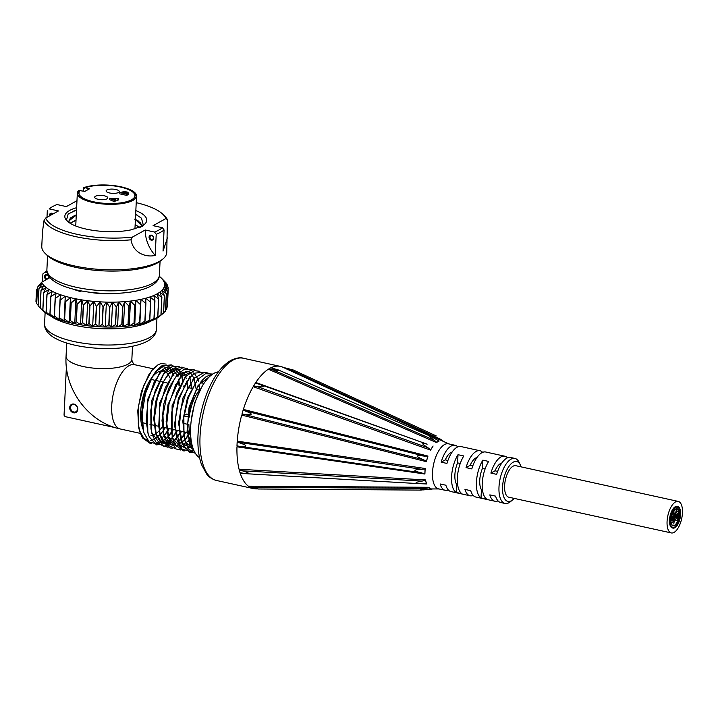 <?xml version="1.0" encoding="UTF-8"?>
<svg xmlns="http://www.w3.org/2000/svg" width="718" height="718" viewBox="0 0 718 718"><rect width="100%" height="100%" fill="white"/><g stroke="black" fill="none" stroke-linecap="round" stroke-linejoin="round"><path stroke-width="1.08" d="M46.903 270.865A65.868 21.307 2.8 0 0 44.938 272.248L47.235 272.759M49.964 277.615L41.59 282.246A61.91 20.032 2.8 0 0 75.946 298.832L71.127 303.032A65.868 21.307 -177.2 0 1 71.001 302.996L70.445 297.62L65.491 301.668A65.868 21.307 -177.2 0 1 65.311 301.623L65.311 301.614A65.868 21.307 2.8 0 0 65.509 301.668M75.955 298.832A61.91 20.032 2.8 0 0 81.717 299.864L77.203 304.226L75.946 298.832L74.735 323.728A61.91 20.032 -177.2 0 1 43.08 310.822L40.244 308.022L44.857 312.366L42.82 310.023A65.868 21.307 2.8 0 0 42.892 310.104L47.666 314.313L46.087 312.052A65.868 21.307 2.8 0 0 46.185 312.133L51.023 316.18L49.928 313.981M81.726 299.864L81.726 299.864A61.91 20.032 2.8 0 0 87.704 300.725L83.27 305.195L81.735 299.873L80.515 324.76A61.91 20.032 -177.2 0 1 74.735 323.728L76.153 321.637L80.497 324.76L82.624 322.678L86.483 325.622A61.91 20.032 -177.2 0 1 80.515 324.769L80.515 324.769M86.483 325.622L88.879 323.468L92.631 326.286A61.91 20.032 -177.2 0 1 86.519 325.622L87.722 300.716A61.91 20.032 2.8 0 0 93.843 301.38L89.947 306.021L87.704 300.725M92.631 326.286L95.476 324.078L98.86 326.744A61.91 20.032 -177.2 0 1 92.676 326.286L93.87 301.38A61.91 20.032 2.8 0 0 100.08 301.847L96.544 306.604L93.843 301.38M98.86 326.744L102.135 324.464L105.124 327.004A61.91 20.032 -177.2 0 1 98.922 326.744L100.107 301.838A61.91 20.032 2.8 0 0 106.345 302.107L103.204 306.972L100.08 301.847M105.196 327.004L109.001 324.644L111.353 327.058A61.91 20.032 -177.2 0 1 105.196 327.004L106.417 302.107A61.91 20.032 2.8 0 0 112.573 302.161L109.648 307.124L106.417 302.107M112.645 302.152A61.91 20.032 2.8 0 0 118.694 302L116.433 307.062L112.6 302.143L111.38 327.04L115.58 324.581L117.483 326.896A61.91 20.032 -177.2 0 1 111.434 327.058M118.784 302A61.91 20.032 2.8 0 0 124.663 301.641L122.868 306.774L118.694 302M124.752 301.632A61.91 20.032 2.8 0 0 130.398 301.075L129.096 306.263L124.663 301.641M129.186 325.972A61.91 20.032 -177.2 0 1 123.541 326.528L128.235 323.809L129.204 325.945L130.496 301.066A61.91 20.032 2.8 0 0 135.855 300.312L134.858 305.572L130.496 301.066M135.953 300.295A61.91 20.032 2.8 0 0 140.979 299.361L140.486 304.665L135.855 300.312M141.069 299.343A61.91 20.032 2.8 0 0 145.7 298.239L145.889 303.517L140.979 299.361M145.79 298.212A61.91 20.032 2.8 0 0 149.99 296.938L150.672 302.215L145.7 298.239M150.071 296.911A61.91 20.032 2.8 0 0 153.787 295.484L154.828 300.797L149.99 296.938M153.858 295.457A61.91 20.032 2.8 0 0 157.062 293.895L158.705 299.119L153.787 295.484M157.125 293.859A61.91 20.032 2.8 0 0 159.782 292.181L161.783 297.423L157.062 293.895M159.827 292.145A61.91 20.032 2.8 0 0 161.909 290.359L164.368 295.538L159.782 292.181M161.945 290.323A61.91 20.032 2.8 0 0 163.426 288.456L166.316 293.563L161.909 290.359M163.453 288.412A61.91 20.032 2.8 0 0 164.323 286.482L167.608 291.499L163.426 288.456M164.332 286.437A61.91 20.032 2.8 0 0 164.593 284.454L168.227 289.381L164.323 286.482M164.584 284.418A61.91 20.032 2.8 0 0 164.216 282.407L168.165 287.146L164.593 284.454M164.207 282.371A61.91 20.032 2.8 0 0 163.21 280.361L167.456 285.046L164.216 282.407M163.183 280.325A61.91 20.032 2.8 0 0 161.577 278.324L166.064 282.874L163.21 280.361M164.018 280.774L161.577 278.324M161.55 278.288A61.91 20.032 2.8 0 0 161.191 277.929A61.91 20.032 2.8 0 0 159.342 276.322L159.342 276.322M88.368 292.064A36.223 11.721 2.8 0 0 115.93 293.411M74.277 289.408L80.874 291.634A39.517 12.789 -177.2 0 1 73.191 289.13M77.508 409.036A3.949 3.312 61 0 1 75.955 411.728A3.949 3.312 61 0 1 71.145 409.879A3.949 3.312 61 0 1 72.132 404.817A3.949 3.312 61 0 1 75.767 405.284A3.949 3.312 61 0 1 77.508 409.036M77.777 409.341A4.613 3.868 -119 0 0 71.89 404.225A4.613 3.868 -119 0 0 71.522 411.773A4.613 3.868 -119 0 0 77.777 409.341M115.284 427.65L65.105 416.619L64.046 415.166L66.397 367.086M45.405 276.52A1.975 1.66 61 0 1 48.591 276.098A1.975 1.66 61 0 1 46.275 278.396A1.975 1.66 61 0 1 45.405 276.52M48.447 275.541A2.639 2.208 -119 0 0 44.507 276.565A2.639 2.208 -119 0 0 46.526 279.517M49.048 278.117A2.639 2.208 -119 0 0 48.842 276.161M44.938 272.248L42.892 273.899L42.506 281.743M41.59 282.246L37.489 287.236L36.681 303.624A65.868 21.307 2.8 0 0 36.717 303.696L38.108 305.168M37.417 288.6L36.546 289.399L35.963 301.443A65.868 21.307 2.8 0 0 35.972 301.515L36.564 289.363M36.528 289.83L36.053 299.487M35.972 301.515L36.744 302.386M38.925 288.367L38.969 288.349A65.868 21.307 2.8 0 0 39.05 288.448L38.978 288.439A65.868 21.307 -177.2 0 1 38.925 288.367L38.072 305.796A65.868 21.307 2.8 0 0 38.135 305.868L40.118 307.842M40.971 290.512L41.007 290.494A65.868 21.307 2.8 0 0 41.105 290.593L41.043 290.584A65.868 21.307 -177.2 0 1 40.971 290.512L40.118 307.941A65.868 21.307 2.8 0 0 40.19 308.013L40.253 308.022M50.772 296.57L50.781 296.561A65.868 21.307 2.8 0 0 50.942 296.633L50.906 296.633A65.868 21.307 -177.2 0 1 50.772 296.57L49.919 313.999A65.868 21.307 2.8 0 0 50.054 314.062L54.909 317.948L54.299 315.812A65.868 21.307 2.8 0 0 54.451 315.875L59.262 319.609L59.163 317.5A65.868 21.307 2.8 0 0 59.325 317.562L64.055 321.134L64.458 319.052A65.868 21.307 2.8 0 0 64.638 319.097L69.224 322.508L70.149 320.425A65.868 21.307 2.8 0 0 70.274 320.452L74.735 323.728M155.905 318.756L160.922 314.996L158.561 317.078A61.91 20.032 -177.2 0 1 155.905 318.756L155.905 318.756M161.613 314.646L159.306 316.512A61.91 20.032 -177.2 0 1 158.606 317.042L163.578 313.057L164.44 295.475M163.596 312.761L165.508 311.065L166.361 293.491M165.544 310.212L166.773 309L167.635 291.427M166.845 307.483L167.375 306.873L168.236 289.309M117.564 326.896L121.809 324.321L123.442 326.537A61.91 20.032 -177.2 0 1 117.564 326.896L118.73 301.982M129.276 325.963L133.997 323.127L134.643 325.209A61.91 20.032 -177.2 0 1 129.276 325.963L129.204 325.945M134.742 325.2L139.624 322.22L139.759 324.267A61.91 20.032 -177.2 0 1 134.742 325.2L135.873 300.286M139.857 324.24L145.027 321.081L144.489 323.136A61.91 20.032 -177.2 0 1 139.857 324.24L140.979 299.334M144.578 323.109L149.811 319.788L148.77 321.835A61.91 20.032 -177.2 0 1 144.578 323.109L144.489 323.1M148.85 321.808L153.966 318.37L152.566 320.381A61.91 20.032 -177.2 0 1 148.85 321.808L148.788 321.808M152.638 320.354L157.843 316.701L155.842 318.792A61.91 20.032 -177.2 0 1 152.638 320.354L152.593 320.354M59.163 317.509L60.016 300.07A65.868 21.307 2.8 0 0 60.204 300.133L60.177 300.133A65.868 21.307 -177.2 0 1 60.016 300.079L60.483 294.748L55.304 298.446A65.868 21.307 -177.2 0 1 55.151 298.392L55.151 298.383A65.868 21.307 2.8 0 0 55.331 298.446M46.921 294.631L46.939 294.622A65.868 21.307 2.8 0 0 47.083 294.703L47.038 294.703A65.868 21.307 -177.2 0 1 46.921 294.631L46.069 312.061M43.645 292.612L43.672 292.594A65.868 21.307 2.8 0 0 43.798 292.684L43.744 292.675A65.868 21.307 -177.2 0 1 43.645 292.612L42.793 310.041M38.969 288.349L42.209 283.538L38.557 285.719M41.007 290.494L43.834 285.567L39.05 288.448M43.672 292.594L46.069 287.559L41.105 290.593M46.939 294.622L48.878 289.489L43.798 292.684M50.781 296.561L52.243 291.346L47.083 294.703M54.299 315.821L55.151 298.392L56.121 293.106L50.942 296.633M64.458 319.052L65.266 296.256L60.204 300.133M166.037 283.439L166.064 282.874M167.393 286.213L167.456 285.046M168.084 289.103L168.174 287.218M167.366 306.945L168.227 289.381M166.747 309.072L167.608 291.499M165.454 311.136L166.316 293.563M163.507 313.12L164.368 295.538M161.02 314.942L161.873 297.36M160.922 314.996L161.783 297.423M157.843 316.701L158.705 299.119M157.736 316.755L158.588 299.173M154.101 318.325L154.953 300.743M153.966 318.37L154.828 300.797M149.811 319.788L150.672 302.215M149.667 319.833L150.52 302.26M145.027 321.081L145.889 303.517M144.865 321.125L145.727 303.552M139.804 322.194L140.665 304.629M139.624 322.22L140.486 304.665M134.185 323.109L135.047 305.545M133.997 323.127L134.858 305.572M128.235 323.809L129.096 306.263M128.037 323.836L128.899 306.281M122.015 324.312L122.868 306.774M121.809 324.321L122.661 306.783M123.442 326.537L124.69 301.614M115.58 324.581L116.433 307.062M115.365 324.59L116.226 307.062M109.001 324.644L109.863 307.124M108.786 324.644L109.648 307.124M102.351 324.473L103.204 306.972M102.135 324.464L102.988 306.963M95.691 324.096L96.544 306.604M95.476 324.078L96.329 306.586M89.095 323.495L89.947 306.021M88.879 323.468L89.732 305.994M82.624 322.678L83.476 305.222M82.417 322.651L83.27 305.195M76.35 321.673L77.203 304.226M76.153 321.637L77.005 304.19M36.717 303.696L37.524 287.119M38.135 305.868L38.978 288.439M40.19 308.013L41.043 290.584M42.892 310.104L43.744 292.675M46.185 312.133L47.038 294.703M50.054 314.062L50.906 296.633M54.451 315.875L55.304 298.446M59.325 317.562L60.177 300.133M64.055 321.134L65.266 296.256M64.638 319.097L65.491 301.668M69.224 322.508L70.445 297.62M70.149 320.425L71.001 302.996M70.337 320.47L71.19 303.041M50.502 315.92A55.986 18.112 2.8 0 0 100.053 328.62A55.986 18.112 2.8 0 0 150.977 321.036M143.142 429.409A32.929 14.432 -77.6 0 1 144.587 391.804A32.929 14.432 -77.6 0 1 163.426 371.026A32.929 14.432 -77.6 0 1 165.4 371.816M165.481 371.87A32.929 14.432 -77.6 0 1 168.057 374.347M168.12 374.437A32.929 14.432 -77.6 0 1 169.987 377.973M171.414 383.098A32.929 14.432 -77.6 0 1 171.557 383.942M162.08 427.039A32.929 14.432 -77.6 0 1 152.629 435.225M152.467 435.27A32.929 14.432 -77.6 0 1 150.951 435.494M166.235 364.107L161.218 363.55L158.238 364.618L153.105 368.989L148.805 374.76L141.401 391.498L137.757 410.66L138.664 427.578L139.4 430.378L143.788 438.24L147.737 440.43M150.556 440.52L151.184 440.403M152.476 440.017L154.11 439.263M162.95 431.105L160.446 434.21L154.738 438.904L160.267 434.408L162.941 431.042M163.219 430.638L165.086 427.695M191.132 421.313L194.623 402.942L201.525 387.433M193.079 448.445L187.057 431.85L189.085 407.205L198.06 385.512L209.755 376.447M193.752 450.177L185.118 441.148L182.776 421.08L187.461 397.817L197.19 380.459M193.313 449.082L182.516 443.527L178.531 423.324L183.009 397.853L193.636 378.96M192.523 446.722L185.774 448.409L180.056 445.025L174.438 425.541L178.369 398.463L189.534 378.027M191.679 443.311L180.622 447.287L172.607 438.088M172.167 436.795L172.096 405.67L185.388 377.129M190.961 438.653L189.337 440.592L179.006 446.659M176.287 446.318L168.057 435.916L166.136 421.628L167.958 404.808L180.362 377.174L191.015 372.041M193.079 372.83L194.165 373.584M194.919 374.284L198.078 379.49M198.096 379.535L198.671 381.186M189.956 433.169L185.199 439.694L177.131 445.348M175.82 445.645L174.887 445.743M172.176 445.42L163.919 435.009L162.008 420.703L163.83 403.857L168.954 387.944L176.26 376.223L186.886 371.125M188.951 371.924L190.037 372.687M190.8 373.378L192.227 375.173M192.478 375.568L194.542 380.28L196.077 388.752M185.818 432.263L183.88 435.252M183.602 435.646L181.098 438.752L175.389 443.446M174.743 443.778L173.002 444.451M171.701 444.738L164.664 442.566L159.782 434.076L159.701 402.969L172.984 374.419M189.884 377.677L191.939 387.846M181.69 431.347L176.933 437.881L173.792 440.852M173.55 441.04L171.252 442.539M170.606 442.862L161.774 442.602L155.671 433.205L153.751 418.908L155.573 402.071L160.688 386.158L167.985 374.428L176.745 369.187L183.961 373.351M184.212 373.755L186.285 378.476M186.949 380.998L187.856 387.523M177.561 430.441L175.623 433.43M175.336 433.825L172.356 437.379M172.374 437.441L169.663 439.946M169.412 440.143L158.857 442.351L151.525 432.254L151.444 401.129L163.866 373.504L174.564 368.415L182.148 377.533L182.911 380.486M183.682 386.024L183.727 386.616M173.433 429.535L171.485 432.523M171.207 432.918L166.908 438.025L171.117 432.442M147.818 432.604L147.307 400.258L159.71 372.633L170.372 367.49M172.428 368.289L178.019 376.618M178.692 379.185L179.599 385.71M169.304 428.628L167.357 431.608M167.079 432.012L164.117 435.62M143.672 431.644L141.365 416.18L143.178 399.334L148.303 383.412L155.609 371.682L162.905 366.692L169.394 368.137M170.148 368.837L173.298 374.042M173.316 374.087L173.9 375.747M175.425 384.211L175.47 384.803M165.176 427.722L163.228 430.71M158.238 364.618L151.83 370.506L143.681 385.566L138.736 404.934L138.278 423.916L139.929 432.083L142.505 437.944L150.457 443.616L151.534 443.643M164.144 435.503L166.989 431.536M167.285 431.06L168.793 428.511M179.024 385.584L178.45 379.508M171.001 364.932L161.792 365.875L157.413 369.698L152.647 376.286L145.494 393.464L142.137 413.254L143.474 430.872L144.076 433.053L149.254 442.073L158.166 444.146L166.908 438.025M171.414 431.967L172.921 429.418M182.65 380.881L181.735 376.322M181.349 374.976L179.105 369.86L171.629 364.915L162.403 369.689L153.751 383.026L147.845 401.73L146.203 421.269L148.195 433.923L149.299 436.921L156.461 444.909L166.029 443.311L171.019 438.949M172.401 437.316L175.246 433.349M175.551 432.882L177.05 430.333M186.779 381.788L186.707 381.321M179.267 366.754L172.392 366.485L165.661 371.52L163.103 374.715L155.25 390.538L150.816 410.113L150.951 428.727L152.324 434.812L155.698 441.866L164 446.372L173.909 441.157L181.178 431.24M191.41 388.303L189.992 378.117M183.386 367.661L182.013 367.069L173.02 369.411L169.789 372.436L164 380.836L157.233 398.58L154.433 418.361L156.353 435.404L162.609 445.582L168.048 447.269M180.209 439.694L183.503 435.162M183.808 434.695L185.307 432.146M195.036 383.6L194.542 380.28M187.524 368.576L182.928 367.706L173.648 373.638L165.23 387.855L159.782 406.918L158.723 426.223L160.581 436.634L162.376 441.103L169.942 447.96L172.185 448.185M184.311 440.637L184.75 440.098M184.795 440.044L189.444 433.053M199.658 389.919L199.164 384.516M191.652 369.474L183.628 369.725L178.064 374.24L174.402 379.05L166.872 395.564L162.959 415.282L163.686 433.448L164.718 437.567L168.954 445.654L176.305 449.091M188.448 441.534L190.916 438.258M203.176 384.642L202.252 380.334M195.772 370.389L193.375 369.555L184.248 373.091L182.157 375.182L175.389 385.485L169.035 403.731L166.8 423.432L168.856 438.492L176.018 448.938L180.433 449.998M199.909 371.296L194.21 370.641L186.303 376.07L184.903 377.722L176.745 392.755L171.79 412.105L171.315 431.105L172.966 439.344L175.515 445.16L183.458 450.877L184.58 450.913M204.038 372.202L194.865 373.118L190.449 376.959L185.72 383.493L178.549 400.644L175.174 420.434L176.493 438.079L177.113 440.313L182.264 449.306L191.159 451.425L193.806 450.321M208.166 373.109L204.702 372.184L194.542 377.91L186.824 390.224L180.9 408.91L179.24 428.449L181.232 441.193L182.309 444.128L189.453 452.152L192.828 452.717M212.304 374.024L205.465 373.728L198.698 378.79L196.176 381.931L188.313 397.718L183.862 417.293L183.979 435.916L185.361 442.082L188.708 449.091L195.52 453.561M212.869 373.997L206.102 376.645L202.826 379.696L197.073 388.034L190.288 405.76L187.47 425.55L189.373 442.602L194.605 451.99M189.579 414.717L186.653 414.08L184.086 415.498M200.69 388.806A28.648 12.556 102.4 0 0 189.256 417.104L184.023 415.955M190.665 435.108A28.648 12.556 102.4 0 1 188.897 424.58L183.386 423.369M199.577 457.707A44.462 19.485 -77.6 0 1 192.819 411.208A44.462 19.485 -77.6 0 1 218.46 371.834M476.994 457.519A16.137 7.072 102.4 0 0 470.155 465.336L466.027 467.624A23.048 10.106 -77.6 0 1 479.956 450.742A23.048 10.106 -77.6 0 1 482.631 452.367M452.134 452.044A16.137 7.072 102.4 0 0 445.295 459.87L441.166 462.159A23.048 10.106 -77.6 0 1 455.095 445.277A23.048 10.106 -77.6 0 1 457.77 446.892M501.855 462.984A16.137 7.072 102.4 0 0 495.016 470.811L497.646 471.385M495.016 470.811L490.888 473.09A23.048 10.106 -77.6 0 1 504.817 456.208A23.048 10.106 -77.6 0 1 507.491 457.833M514.187 498.391A20.418 8.948 -77.6 0 1 512.733 499.8A20.418 8.948 -77.6 0 1 503.56 479.534A20.418 8.948 -77.6 0 1 520.388 464.986L519.123 462.347A23.048 10.106 102.4 0 0 514.941 458.434L510.606 457.474A23.048 10.106 102.4 0 0 496.668 474.365L490.888 473.09M463.792 455.966A23.048 10.106 102.4 0 0 461.943 493.697L456.163 492.431A23.048 10.106 -77.6 0 1 458.003 454.691L463.792 455.966M460.247 463.469L457.608 462.886A16.137 7.072 102.4 0 0 456.558 484.237L457.599 484.462M456.558 484.237L456.163 492.431M485.108 468.935L482.469 468.351A16.137 7.072 102.4 0 0 481.419 489.703L482.46 489.927M481.419 489.703L481.024 497.897A23.048 10.106 -77.6 0 1 482.864 460.157L488.653 461.432A23.048 10.106 102.4 0 0 486.804 499.163L481.024 497.897M482.864 460.157L482.469 468.351M473.162 495.42A23.048 10.106 -77.6 0 1 470.057 495.77A23.048 10.106 -77.6 0 1 464.959 489.416L470.739 490.681A23.048 10.106 102.4 0 0 475.837 497.035L494.917 501.236A23.048 10.106 -77.6 0 1 489.82 494.881L495.6 496.147A23.048 10.106 102.4 0 0 500.697 502.51L505.041 503.462A23.048 10.106 102.4 0 0 510.48 501.658L512.733 499.8M498.032 500.886A23.048 10.106 -77.6 0 1 494.917 501.236M448.301 489.954A23.048 10.106 -77.6 0 1 445.196 490.304A23.048 10.106 -77.6 0 1 440.098 483.95L445.878 485.215A23.048 10.106 102.4 0 0 450.976 491.57L470.057 495.77M520.388 464.986A20.418 8.948 -77.6 0 1 521.124 466.871M678.232 501.415L515.766 465.695A16.137 7.072 102.4 0 0 504.61 485.709A16.137 7.072 102.4 0 0 508.838 497.215L671.303 532.935A16.137 7.072 -77.6 0 1 667.076 521.43A16.137 7.072 -77.6 0 1 678.232 501.415A16.137 7.072 -77.6 0 1 681.669 518.692A16.137 7.072 -77.6 0 1 671.303 532.935M251.596 487.737L250.672 487.594A62.574 27.428 102.4 0 0 253.463 488.608A62.574 27.428 102.4 0 0 256.084 488.886L257.502 488.886M250.394 487.441L253.714 488.15M248.859 486.472L258.399 488.994L250.25 487.441L248.706 486.472L252.296 487.262L425.873 488.375L428.906 487.594A1.319 0.53 90.4 0 0 428.727 487.298L248.329 486.158L252.296 487.262M242.729 473.252L240.243 473.35A62.574 27.428 102.4 0 0 248.329 486.158M240.162 472.722L243.51 473.368M239.381 470.003L239.229 469.976C247.943 472.229 250.376 473.467 246.525 473.727L240.009 472.713L239.229 469.994L242.783 470.855L422.139 481.087L425.496 480.396L425.442 479.911L239.058 469.249L242.783 470.855M237.128 445.887L240.512 446.497L236.958 446.802A62.574 27.428 102.4 0 0 239.058 469.249M237.308 442.153L237.164 442.117C247.638 445.313 248.59 446.74 240 446.425L236.976 445.869L237.155 442.126L421.538 469.276L425.083 469.025L425.164 468.486L237.236 441.157L240.683 443.033M242.11 414.133L245.529 414.744L241.706 415.076A62.574 27.428 102.4 0 0 237.236 441.157M253.768 385.97L257.215 386.607L253.194 386.679A62.574 27.428 102.4 0 0 243.366 409.404L246.552 411.261L243.214 410.382M258.812 384.049L255.491 383.206M268.981 368.944L272.436 369.644L268.361 369.214A62.574 27.428 102.4 0 0 255.805 382.488L258.283 383.888M274.177 368.675L270.865 367.903M448.921 443.912L442.315 440.915A1.319 0.601 114.8 0 0 442.584 440.879L440.296 439.111L287.119 368.388L283.134 367.374A62.574 27.428 102.4 0 0 282.838 367.23A62.574 27.428 102.4 0 0 280.334 366.386A62.574 27.428 102.4 0 0 271.207 367.643L272.948 368.352M514.941 458.434A23.048 10.106 102.4 0 0 500.114 478.771A23.048 10.106 102.4 0 0 505.041 503.462M455.095 445.277L448.454 443.814A23.048 10.106 102.4 0 0 433.627 464.16A23.048 10.106 102.4 0 0 438.545 488.841L445.196 490.304M479.956 450.742L460.884 446.542A23.048 10.106 102.4 0 0 446.946 463.433L441.166 462.159M504.817 456.208L485.745 452.008A23.048 10.106 102.4 0 0 471.807 468.899L466.027 467.624M470.155 465.336L472.785 465.919M445.295 459.87L447.924 460.453M458.003 454.691L457.608 462.886M309.171 379.391L442.315 440.915M439.192 440.987L436.391 442.53A1.319 0.485 113.6 0 0 436.67 442.243L434.121 440.188C429.642 436.831 428.565 435.575 430.881 436.418L438.985 440.96A1.319 0.485 113.6 0 0 439.021 440.987A1.319 0.485 113.6 0 0 439.192 440.987L438.034 440.475M272.625 368.253L271.207 367.643M268.361 369.214L436.391 442.53M433.098 446.004L430.54 450.123L430.764 449.656L427.856 447.7C421.322 443.589 421.08 442.423 427.138 444.182L255.805 382.488M253.194 386.679L430.54 450.123M427.964 456.074L426.33 461.656L426.438 461.135L423.189 459.628C415.148 456.092 415.498 454.916 424.221 456.109L427.964 456.074L243.366 409.404M241.706 415.076L426.33 461.656M425.164 468.486L424.894 474.033L421.367 472.785C412.751 470.927 412.814 469.76 421.538 469.276M236.958 446.802L424.894 474.033M425.442 479.911L426.6 483.95L418.836 483.627C414.241 483.097 415.345 482.245 422.139 481.087M240.243 473.35L245.753 473.674M421.645 483.672L426.6 483.95M428.727 487.298L431.015 488.734A1.319 0.53 90.4 0 0 430.944 488.725A1.319 0.53 90.4 0 0 430.791 488.779L420.901 490.098C419.635 489.999 421.295 489.425 425.873 488.375M423.037 489.927L432.936 488.94M440.296 439.111L443.76 441.534M428.906 487.594L430.791 488.779M425.496 480.396L426.456 483.717M425.083 469.025L424.859 473.602M241.966 414.106L243.061 410.346L244.344 410.651C254.235 414.322 253.436 415.471 241.957 414.098M427.784 456.522L426.438 461.135M253.625 385.943L255.348 383.152L260.499 384.588C265.633 387.101 263.344 387.549 253.625 385.916M432.873 446.255L430.764 449.656M269.788 368.361L270.731 367.84L278.306 369.923C279.508 370.766 276.358 370.425 268.846 368.881L269.788 368.361M438.985 440.96L436.67 442.243M443.248 441.292L442.584 440.879M436.248 435.934L293.258 369.976L284.66 367.796M676.93 510.677L674.157 513.63C673.107 512.661 673.493 511.387 675.315 509.807L676.293 509.6L676.93 510.677M674.067 513.603L673.969 513.594C672.919 512.625 673.304 511.351 675.126 509.762L676.194 509.583M673.897 524.059L673.843 523.512M673.969 522.686L674.076 522.201M674.247 522.049L674.346 521.564M673.843 523.422L673.942 522.937M673.143 527.631A10.743 4.712 102.4 0 0 674.085 527.281M678.384 507.716A10.743 4.712 102.4 0 0 677.675 507.007M672.766 527.64A10.671 4.676 102.4 0 0 674.561 527.084M678.734 508.102A10.671 4.676 102.4 0 0 677.343 506.836M671.922 527.084A10.339 4.532 102.4 0 0 672.353 527.236A10.339 4.532 102.4 0 0 672.64 527.272M677.074 507.114A10.339 4.532 102.4 0 0 676.796 507.034A10.339 4.532 102.4 0 0 676.338 506.989M673.367 516.143L673.008 516.789L673.367 516.143M672.91 516.691L672.461 517.373L672.685 516.341L673.008 516.789M672.64 516.332L673.098 515.811M672.201 518.845L671.833 519.5L672.201 518.845M671.734 519.401L671.931 518.522M673.708 519.796L673.349 520.442L673.708 519.796M673.493 519.024L673.125 519.679L673.493 519.024M672.658 518.908L672.595 519.976L672.829 518.89M672.73 518.549L672.371 519.204L672.73 518.549M672.362 517.274L672.551 516.386M673.583 517.193L673.215 517.849L673.583 517.193M672.748 517.077L672.685 518.145L673.313 516.861M674.247 516.682L673.879 517.337L674.247 516.682M673.511 516.87L673.753 515.748L673.215 516.664M674.337 517.669L673.969 518.315L674.337 517.669M673.502 517.552L673.439 518.611L673.798 517.319M672.972 517.849L672.901 518.908L673.143 517.831M672.64 520.379L672.281 521.035L672.64 520.379M672.183 520.936L671.752 519.482M674.139 518.8L673.78 519.455L674.139 518.8M672.398 517.705L672.03 518.36L672.398 517.705M671.931 518.261L672.129 517.382M673.161 520.37L672.802 521.026L673.161 520.37M675.889 517.804L676.257 517.148L675.889 517.804M675.943 518.109L675.898 517.184M676.966 514.115L677.334 513.46L676.966 514.115M676.473 515.003L677.227 513.487M677.936 515.641L678.295 514.985L677.936 515.641M676.643 515.461L677.011 514.806L676.643 515.461M677.442 514.537L676.903 514.833M676.051 515.991L676.257 515.057M676.553 517.292L676.921 516.637L676.553 517.292M677.092 516.996L677.451 516.35L677.092 516.996M677.182 515.165L677.541 514.51L677.182 515.165M677.307 517.768L677.675 517.113L677.307 517.768M676.715 517.822L676.903 518.719L677.038 517.337M677.738 516.78L678.106 516.125L677.738 516.78M677.487 514.106L677.855 513.451L677.487 514.106M677.397 515.937L677.765 515.282L677.397 515.937M676.239 518.36L676.607 517.705L676.239 518.36M676.293 518.665L676.069 518.172M676.329 516.529L676.697 515.874L676.329 516.529M677.846 514.662L678.205 514.007L677.846 514.662M675.8 516.825L676.159 516.17L675.8 516.825M675.853 517.131L676.06 516.197M671.806 522.578A4.344 1.903 -77.6 0 1 671.761 522.569A4.344 1.903 -77.6 0 1 671.079 522.031M671.456 516.269A4.344 1.903 -77.6 0 1 673.717 514.097A4.344 1.903 -77.6 0 1 674.857 517.193A4.344 1.903 -77.6 0 1 671.851 522.587A4.344 1.903 -77.6 0 1 671.052 521.833M674.848 516.305A4.344 1.903 -77.6 0 1 677.774 511.781A4.344 1.903 -77.6 0 1 677.819 511.799M674.857 517.193A4.344 1.903 -77.6 0 1 677.864 511.808A4.344 1.903 -77.6 0 1 679.004 514.905A4.344 1.903 -77.6 0 1 675.997 520.299A4.344 1.903 -77.6 0 1 674.857 517.193M671.563 515.811A4.344 1.903 -77.6 0 1 673.628 514.079A4.344 1.903 -77.6 0 1 673.672 514.088M675.952 520.281A4.344 1.903 -77.6 0 1 675.907 520.272A4.344 1.903 -77.6 0 1 674.776 518.064M673.089 525.702A8.697 3.814 102.4 0 0 678.716 516.789M678.914 513.352A8.697 3.814 102.4 0 0 676.814 508.739M670.253 520.119A10.671 4.676 -77.6 0 1 677.63 506.881A10.671 4.676 -77.6 0 1 679.91 518.306A10.671 4.676 -77.6 0 1 673.053 527.721A10.671 4.676 -77.6 0 1 670.253 520.119M670.065 520.218A11.066 4.846 -77.6 0 1 677.72 506.495A11.066 4.846 -77.6 0 1 680.081 518.342A11.066 4.846 -77.6 0 1 672.963 528.107A11.066 4.846 -77.6 0 1 670.065 520.218M672.963 528.107L672.389 527.981A11.066 4.846 -77.6 0 1 669.49 520.092A11.066 4.846 -77.6 0 1 677.137 506.37L677.72 506.495M670.989 519.554A8.697 3.814 -77.6 0 1 677.002 508.766A8.697 3.814 -77.6 0 1 678.86 518.073A8.697 3.814 -77.6 0 1 673.269 525.747A8.697 3.814 -77.6 0 1 670.989 519.554M673.78 509.161A10.339 4.532 -77.6 0 1 677.361 507.159A10.339 4.532 -77.6 0 1 679.569 518.234A10.339 4.532 -77.6 0 1 672.919 527.362A10.339 4.532 -77.6 0 1 670.504 524.041M115.813 189.498A6.588 2.127 -177.2 0 1 119.251 191.553A6.588 2.127 -177.2 0 1 112.564 193.357A6.588 2.127 -177.2 0 1 106.093 190.907A6.588 2.127 -177.2 0 1 115.813 189.498M104.379 195.817A6.588 2.127 -177.2 0 1 107.817 197.881A6.588 2.127 -177.2 0 1 101.139 199.685A6.588 2.127 -177.2 0 1 94.659 197.235A6.588 2.127 -177.2 0 1 104.379 195.817M139.597 227.516L135.155 224.492M76.027 220.067L70.041 223.217M70.176 223.298L76.018 220.273M135.146 224.707L139.427 227.588M75.776 225.255L74.771 225.614M75.031 225.721L75.767 225.461M49.237 208.821A60.59 19.61 -177.2 0 0 49.165 208.884L49.237 208.821A60.59 19.61 -177.2 0 1 57.018 204.54L66.352 206.596L76.97 200.717M47.325 210.365L46.984 217.303M49.165 208.884L58.499 210.93L45.692 218.021L43.986 220.677A62.574 20.248 2.8 0 0 130.99 239.803L132.417 237.093A60.59 19.61 -177.2 0 1 45.692 218.021M53.096 213.928A2.639 2.208 -119 0 0 49.479 215.93M130.99 239.803C133.458 254.181 147.253 257.466 155.187 255.393L156.219 234.31A62.574 20.248 2.8 0 0 164.072 229.966L162.412 227.714L153.078 225.658L165.876 218.577L167.411 219.654L166.764 252.476A62.574 20.248 -177.2 0 1 162.654 259.207A62.574 20.248 -177.2 0 1 162.636 259.225A62.574 20.248 -177.2 0 1 103.248 269.645A62.574 20.248 -177.2 0 1 45.198 253.463A62.574 20.248 -177.2 0 1 41.77 246.364L42.488 231.69L43.986 220.677M164.072 229.966L163.04 251.049L167.474 237.811M167.411 219.654A62.574 20.248 2.8 0 0 164.763 216.118L162.986 214.386A60.59 19.61 -177.2 0 1 165.876 218.577M162.412 227.714A60.59 19.61 -177.2 0 1 154.558 232.058L156.219 234.31M155.187 255.393A32.929 27.616 61 0 1 145.224 230.002L154.558 232.058M149.066 237.137A2.639 2.208 -119 0 0 152.431 240.063A2.639 2.208 -119 0 0 152.638 235.746A2.639 2.208 -119 0 0 149.066 237.137M132.417 237.093L145.224 230.002M136.223 202.664A60.59 19.61 -177.2 0 1 162.986 214.386M140.216 227.274L141.778 226.215L131.197 229.823A40.998 13.265 2.8 0 1 67.079 220.947A40.998 13.265 2.8 0 1 76.629 207.69M141.778 226.215A40.998 13.265 2.8 0 0 144.049 224.707A40.998 13.265 2.8 0 0 135.837 210.589M45.198 253.463L46.975 255.204A60.59 19.61 2.8 0 0 103.212 270.874A60.59 19.61 2.8 0 0 160.715 260.769L162.654 259.207M67.6 221.422L66.532 219.914L68.156 213.982L76.521 210.042M135.657 214.323L141.455 218.191L143.187 224.528L142.272 225.928L140.145 222.616L135.415 219.313M68.551 221.216L76.27 215.095M135.397 219.52L142.209 225.964M72.599 211.397L76.503 210.248M135.648 214.449L137.21 215.131M73.433 216.226L76.252 215.436M135.397 219.636L136.366 220.049M73.191 221.404L76 220.623M135.146 224.833L136.151 225.255M141.006 226.843L142.317 226.332M76.279 214.879L70.391 217.94L68.686 222.293M50.323 215.463A1.975 1.66 61 0 1 52.881 214.045M149.963 237.093A1.975 1.66 61 0 1 153.14 236.671A1.975 1.66 61 0 1 150.834 238.968A1.975 1.66 61 0 1 149.963 237.093M83.934 187.766L83.647 187.703A29.635 9.594 -177.2 0 1 116.828 186.025A29.635 9.594 -177.2 0 1 136.546 196.095A29.635 9.594 -177.2 0 1 106.479 204.226A29.635 9.594 -177.2 0 1 77.338 193.196A29.635 9.594 -177.2 0 1 78.935 190.306L79.231 190.369A29.312 9.487 2.8 0 0 77.67 193.214A29.312 9.487 2.8 0 0 106.479 204.118A29.312 9.487 2.8 0 0 136.214 196.077A29.312 9.487 2.8 0 0 116.747 186.124A29.312 9.487 2.8 0 0 83.934 187.766L83.889 188.762L85.128 187.775L89.597 188.753L84.886 191.365L79.518 190.602M79.231 190.369L79.204 190.907M83.647 187.703L83.485 191.051M113.211 199.416L110.473 198.339L114.494 198.707L113.211 199.416M115.499 200.349L114.916 201.893L109.423 199.559L109.486 198.321L114.97 200.645L115.499 200.349L113.812 199.658L115.392 198.787L118.497 198.698L109.486 198.321M117.931 199.012L117.869 200.25L118.443 199.936L118.497 198.698M117.869 200.25L115.338 200.035L115.392 198.787M114.916 201.893L114.97 200.645M123.254 192.98L121.162 192.514L123.9 191.823L124.465 192.244L123.254 192.98M123.855 192.648L123.9 191.823L124.465 192.244M126.458 193.68L124.079 193.16L127.095 192.406L127.705 192.963L126.458 193.68M126.637 193.582L125.973 193.573M127.05 193.357L127.095 192.406L127.705 192.963M126.718 195.386L119.78 193.86L119.843 192.612L126.781 194.138L128.8 192.783L128.154 194.587L126.718 195.386L126.781 194.138M128.154 194.587L127.616 192.119L124.286 191.526L119.843 192.612M132.498 346.247L131.852 359.458A32.929 10.653 -177.2 0 1 98.438 368.496A32.929 10.653 -177.2 0 1 66.065 356.245L66.711 343.033M156.955 318.146L156.398 329.463A55.986 18.112 -177.2 0 1 99.596 344.819A55.986 18.112 -177.2 0 1 44.57 323.998L45.126 312.581M66.065 356.245C63.956 389.084 88.386 422.453 120.373 428.996A32.929 14.432 -77.6 0 1 113.345 393.733A32.929 14.432 -77.6 0 1 134.517 364.672L153.284 368.792M243.33 358.246C240.656 357.232 236.769 357.806 231.672 359.987C223.092 364.573 215.66 373.71 209.387 387.388C202.135 403.669 198.294 420.775 197.872 438.707C197.755 448.777 198.976 457.42 201.543 464.645L206.631 474.033C207.34 474.885 209.988 478.664 216.459 480.468A62.574 27.428 -77.6 0 1 203.104 413.469A62.574 27.428 -77.6 0 1 243.33 358.246L280.334 366.386M428.072 489.146L431.724 489.182M421.367 472.785L240.512 446.497M246.552 411.261L424.221 456.109M423.189 459.628L245.529 414.744M427.856 447.7L257.215 386.607M434.121 440.188L272.436 369.644M46.894 269.699C46.598 273.989 49.318 278.037 55.026 281.851C62.565 286.509 73.218 289.848 86.977 291.867C102.279 293.994 116.863 294.057 130.739 292.064C138.592 290.88 145.018 289.04 150.017 286.545C156.183 283.242 159.306 279.464 159.387 275.2A56.309 18.219 -177.2 0 1 102.252 290.646A56.309 18.219 -177.2 0 1 46.894 269.699L47.576 255.77M112.152 198.976L112.17 198.509M121.889 192.675L121.916 192.101M124.914 193.339L124.95 192.675M85.128 187.775A27.993 9.056 -177.2 0 1 131.618 191.203A27.993 9.056 -177.2 0 1 109.333 203.535A27.993 9.056 -177.2 0 1 80.416 190.378M161.191 277.929L162.456 279.167M156.398 329.463C156.183 334.265 152.889 338.331 146.544 341.669C141.518 344.164 135.146 345.995 127.427 347.153C113.839 349.11 99.578 349.047 84.625 346.965C71.333 345.026 60.922 341.777 53.383 337.227C47.235 333.224 44.292 328.817 44.57 323.998M131.852 359.458C132.067 361.692 133.063 363.461 134.84 364.762M120.373 428.996L140.369 433.394M202.79 382.066L202.27 380.405M189.866 377.623L189.606 376.77M176.933 437.881L175.138 439.874M164.539 435.162L162.744 437.154M139.929 432.083L139.4 430.378M157.413 369.689L155.609 371.682M144.076 433.053L143.277 430.486M161.505 370.641L159.71 372.633M148.195 433.923L147.405 431.365M165.661 371.52L163.866 373.513M152.324 434.821L151.525 432.263M169.789 372.427L167.985 374.419M156.47 435.772L155.671 433.205M173.9 373.36L172.105 375.352M160.581 436.634L159.782 434.067M178.064 374.231L176.26 376.223M164.718 437.576L163.919 435.009M182.157 375.173L180.362 377.165M168.856 438.483L168.057 435.916M186.303 376.079L184.499 378.063M172.966 439.353L172.167 436.786M190.449 376.959L188.646 378.951M177.113 440.313L176.314 437.747M194.542 377.91L192.747 379.894M181.241 441.193L180.442 438.626M198.698 378.79L196.903 380.773M185.361 442.082L184.562 439.524M202.826 379.696L201.031 381.689M189.507 443.042L188.708 440.475M199.514 390.089L196.364 389.389M191.652 388.357L187.524 387.451M183.97 386.67L183.395 386.544M179.841 385.763L179.267 385.638M175.713 384.857L175.138 384.722M171.584 383.942L171.01 383.816M167.456 383.035L150.933 379.409M190.046 433.187L183.503 431.751M183 431.635L175.246 429.938M174.734 429.822L171.117 429.023M170.606 428.915L166.989 428.116M166.477 428.009L162.86 427.21M158.723 426.304L149.954 424.374M146.337 423.575L141.15 422.435M216.459 480.468L253.463 488.608M334.884 391.256L282.838 367.23M439.021 488.94L429.445 488.94M309.368 379.481L343.644 395.304M420.901 490.098L258.399 488.994M418.836 483.627L246.525 473.727M427.138 444.182L260.499 384.588M430.881 436.418L278.306 369.923M672.353 527.236L672.919 527.362M676.796 507.034L677.361 507.159M75.139 215.499L72.455 216.531M134.706 219.161L138.296 220.956M159.387 275.2L160.069 261.271M77.338 193.196L75.74 226.008M136.546 196.095L134.939 228.988M79.501 190.62L77.625 194.21M136.169 197.073C136.698 186.186 100.035 182.067 84.571 187.802"/></g></svg>
